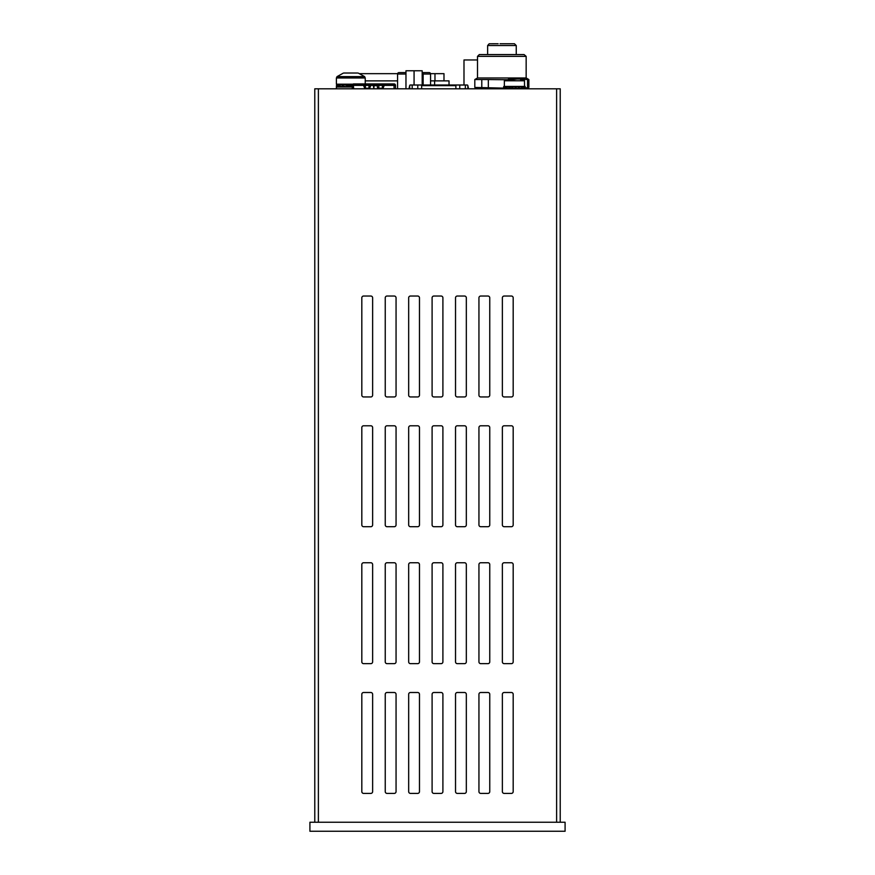 <?xml version="1.0" encoding="UTF-8"?>
<svg xmlns="http://www.w3.org/2000/svg" width="875" height="875" viewBox="0 0 875 875"><rect width="100%" height="100%" fill="white"/><g stroke="black" fill="none" stroke-linecap="round" stroke-linejoin="round"><path stroke-width="1.31" d="M433.891 692.497A1.805 1.805 0 0 0 432.097 694.291L432.097 791.602A1.805 1.805 0 0 0 433.891 793.406L441.109 793.406A1.805 1.805 0 0 0 442.903 791.602L442.903 694.291A1.805 1.805 0 0 0 441.109 692.497L433.891 692.497M410.473 692.497A1.805 1.805 0 0 0 408.669 694.291L408.669 791.602A1.805 1.805 0 0 0 410.473 793.406L417.681 793.406A1.805 1.805 0 0 0 419.475 791.602L419.475 694.291A1.805 1.805 0 0 0 417.681 692.497L410.473 692.497M387.045 692.497A1.805 1.805 0 0 0 385.241 694.291L385.241 791.602A1.805 1.805 0 0 0 387.045 793.406L394.253 793.406A1.805 1.805 0 0 0 396.058 791.602L396.058 694.291A1.805 1.805 0 0 0 394.253 692.497L387.045 692.497M363.617 692.497A1.805 1.805 0 0 0 361.812 694.291L361.812 791.602A1.805 1.805 0 0 0 363.617 793.406L370.825 793.406A1.805 1.805 0 0 0 372.63 791.602L372.63 694.291A1.805 1.805 0 0 0 370.825 692.497L363.617 692.497M457.319 692.497A1.805 1.805 0 0 0 455.525 694.291L455.525 791.602A1.805 1.805 0 0 0 457.319 793.406L464.527 793.406A1.805 1.805 0 0 0 466.331 791.602L466.331 694.291A1.805 1.805 0 0 0 464.527 692.497L457.319 692.497M480.747 692.497A1.805 1.805 0 0 0 478.942 694.291L478.942 791.602A1.805 1.805 0 0 0 480.747 793.406L487.955 793.406A1.805 1.805 0 0 0 489.759 791.602L489.759 694.291A1.805 1.805 0 0 0 487.955 692.497L480.747 692.497M504.175 692.497A1.805 1.805 0 0 0 502.37 694.291L502.37 791.602A1.805 1.805 0 0 0 504.175 793.406L511.383 793.406A1.805 1.805 0 0 0 513.188 791.602L513.188 694.291A1.805 1.805 0 0 0 511.383 692.497L504.175 692.497M433.891 562.745A1.805 1.805 0 0 0 432.097 564.55L432.097 661.861A1.805 1.805 0 0 0 433.891 663.655L441.109 663.655A1.805 1.805 0 0 0 442.903 661.861L442.903 564.55A1.805 1.805 0 0 0 441.109 562.745L433.891 562.745M410.473 562.745A1.805 1.805 0 0 0 408.669 564.55L408.669 661.861A1.805 1.805 0 0 0 410.473 663.655L417.681 663.655A1.805 1.805 0 0 0 419.475 661.861L419.475 564.55A1.805 1.805 0 0 0 417.681 562.745L410.473 562.745M387.045 562.745A1.805 1.805 0 0 0 385.241 564.55L385.241 661.861A1.805 1.805 0 0 0 387.045 663.655L394.253 663.655A1.805 1.805 0 0 0 396.058 661.861L396.058 564.55A1.805 1.805 0 0 0 394.253 562.745L387.045 562.745M363.617 562.745A1.805 1.805 0 0 0 361.812 564.55L361.812 661.861A1.805 1.805 0 0 0 363.617 663.655L370.825 663.655A1.805 1.805 0 0 0 372.63 661.861L372.63 564.55A1.805 1.805 0 0 0 370.825 562.745L363.617 562.745M457.319 562.745A1.805 1.805 0 0 0 455.525 564.55L455.525 661.861A1.805 1.805 0 0 0 457.319 663.655L464.527 663.655A1.805 1.805 0 0 0 466.331 661.861L466.331 564.55A1.805 1.805 0 0 0 464.527 562.745L457.319 562.745M480.747 562.745A1.805 1.805 0 0 0 478.942 564.55L478.942 661.861A1.805 1.805 0 0 0 480.747 663.655L487.955 663.655A1.805 1.805 0 0 0 489.759 661.861L489.759 564.55A1.805 1.805 0 0 0 487.955 562.745L480.747 562.745M504.175 562.745A1.805 1.805 0 0 0 502.37 564.55L502.37 661.861A1.805 1.805 0 0 0 504.175 663.655L511.383 663.655A1.805 1.805 0 0 0 513.188 661.861L513.188 564.55A1.805 1.805 0 0 0 511.383 562.745L504.175 562.745M433.891 425.786A1.805 1.805 0 0 0 432.097 427.591L432.097 524.902A1.805 1.805 0 0 0 433.891 526.706L441.109 526.706A1.805 1.805 0 0 0 442.903 524.902L442.903 427.591A1.805 1.805 0 0 0 441.109 425.786L433.891 425.786M410.473 425.786A1.805 1.805 0 0 0 408.669 427.591L408.669 524.902A1.805 1.805 0 0 0 410.473 526.706L417.681 526.706A1.805 1.805 0 0 0 419.475 524.902L419.475 427.591A1.805 1.805 0 0 0 417.681 425.786L410.473 425.786M387.045 425.786A1.805 1.805 0 0 0 385.241 427.591L385.241 524.902A1.805 1.805 0 0 0 387.045 526.706L394.253 526.706A1.805 1.805 0 0 0 396.058 524.902L396.058 427.591A1.805 1.805 0 0 0 394.253 425.786L387.045 425.786M363.617 425.786A1.805 1.805 0 0 0 361.812 427.591L361.812 524.902A1.805 1.805 0 0 0 363.617 526.706L370.825 526.706A1.805 1.805 0 0 0 372.63 524.902L372.63 427.591A1.805 1.805 0 0 0 370.825 425.786L363.617 425.786M457.319 425.786A1.805 1.805 0 0 0 455.525 427.591L455.525 524.902A1.805 1.805 0 0 0 457.319 526.706L464.527 526.706A1.805 1.805 0 0 0 466.331 524.902L466.331 427.591A1.805 1.805 0 0 0 464.527 425.786L457.319 425.786M480.747 425.786A1.805 1.805 0 0 0 478.942 427.591L478.942 524.902A1.805 1.805 0 0 0 480.747 526.706L487.955 526.706A1.805 1.805 0 0 0 489.759 524.902L489.759 427.591A1.805 1.805 0 0 0 487.955 425.786L480.747 425.786M504.175 425.786A1.805 1.805 0 0 0 502.37 427.591L502.37 524.902A1.805 1.805 0 0 0 504.175 526.706L511.383 526.706A1.805 1.805 0 0 0 513.188 524.902L513.188 427.591A1.805 1.805 0 0 0 511.383 425.786L504.175 425.786M433.891 296.034A1.805 1.805 0 0 0 432.097 297.839L432.097 395.15A1.805 1.805 0 0 0 433.891 396.955L441.109 396.955A1.805 1.805 0 0 0 442.903 395.15L442.903 297.839A1.805 1.805 0 0 0 441.109 296.034L433.891 296.034M410.473 296.034A1.805 1.805 0 0 0 408.669 297.839L408.669 395.15A1.805 1.805 0 0 0 410.473 396.955L417.681 396.955A1.805 1.805 0 0 0 419.475 395.15L419.475 297.839A1.805 1.805 0 0 0 417.681 296.034L410.473 296.034M387.045 296.034A1.805 1.805 0 0 0 385.241 297.839L385.241 395.15A1.805 1.805 0 0 0 387.045 396.955L394.253 396.955A1.805 1.805 0 0 0 396.058 395.15L396.058 297.839A1.805 1.805 0 0 0 394.253 296.034L387.045 296.034M363.617 296.034A1.805 1.805 0 0 0 361.812 297.839L361.812 395.15A1.805 1.805 0 0 0 363.617 396.955L370.825 396.955A1.805 1.805 0 0 0 372.63 395.15L372.63 297.839A1.805 1.805 0 0 0 370.825 296.034L363.617 296.034M457.319 296.034A1.805 1.805 0 0 0 455.525 297.839L455.525 395.15A1.805 1.805 0 0 0 457.319 396.955L464.527 396.955A1.805 1.805 0 0 0 466.331 395.15L466.331 297.839A1.805 1.805 0 0 0 464.527 296.034L457.319 296.034M480.747 296.034A1.805 1.805 0 0 0 478.942 297.839L478.942 395.15A1.805 1.805 0 0 0 480.747 396.955L487.955 396.955A1.805 1.805 0 0 0 489.759 395.15L489.759 297.839A1.805 1.805 0 0 0 487.955 296.034L480.747 296.034M504.175 296.034A1.805 1.805 0 0 0 502.37 297.839L502.37 395.15A1.805 1.805 0 0 0 504.175 396.955L511.383 396.955A1.805 1.805 0 0 0 513.188 395.15L513.188 297.839A1.805 1.805 0 0 0 511.383 296.034L504.175 296.034M467.83 88.802L467.83 85.63A0.613 0.613 0 0 0 467.217 85.017L455.886 85.017L455.886 88.802M409.697 88.802L409.697 85.63A0.613 0.613 0 0 1 410.309 85.017L455.886 85.017M373.855 88.802L373.308 85.378L370.792 85.378L369.709 88.255L364.656 88.255L363.573 85.378L352.264 85.378A1.444 1.444 0 0 1 353.708 83.934L394.067 83.934A1.444 1.444 0 0 1 395.511 85.378L384.191 85.378L383.108 88.255L382.397 88.255L382.397 85.378L384.191 85.378M378.787 88.255L377.53 87.719L376.983 85.378L378.787 85.378L378.787 88.255L382.397 88.255M376.983 85.378L373.92 85.914L373.92 88.802M395.511 85.378L395.511 88.802M565.086 822.237L309.914 822.237L309.914 831.25L565.086 831.25L565.086 822.237M498.17 43.75L489.18 43.772L487.637 45.555L487.637 54.567M500.03 43.75L514.445 43.75L516.25 45.555L487.637 45.555M510.913 43.75L514.314 43.75M417.769 88.802L417.769 85.017M467.808 85.477L468.562 88.802M468.005 88.802L467.83 87.916M409.511 88.802L409.697 87.916M409.719 85.477L408.964 88.802M459.758 88.802L459.758 85.017M465.347 88.802L465.347 85.017M412.18 88.802L412.18 85.017M421.641 88.802L421.641 85.017M449.575 85.017L461.65 85.017M415.877 85.017L427.952 85.017M556.62 822.237L556.62 88.802L318.38 88.802L318.38 822.237M556.62 88.802L560.219 88.802L560.219 822.237M314.781 822.237L314.781 88.802L318.38 88.802M352.264 88.802L352.264 85.378M394.067 88.802L394.067 85.017L353.708 85.017L353.708 83.934M394.428 85.378L394.067 83.934M353.347 85.378L353.708 88.802M365.378 88.255L365.378 85.378L368.988 85.378L368.988 88.255M378.787 85.378L382.397 85.378M526.52 88.802L528.861 87.445L525.263 88.08M503.639 88.112L474.808 87.445L474.808 79.548L481.786 79.548L481.786 87.445M524.081 54.567L526.159 56.361L477.509 56.361L479.303 54.567L524.081 54.567M477.509 56.361L477.509 77.984L526.159 77.984L526.159 56.361M488.338 87.445L488.338 79.548L481.786 79.548M488.338 79.548L507.511 79.745M518.689 78.728L527.559 79.548L527.559 87.445M526.159 77.984L528.861 79.548L528.861 87.445L528.861 79.548L527.559 79.548M463.991 59.97L463.991 85.017L463.991 59.97L477.509 59.97M504.361 80.784L504.361 86.439L524.541 86.439L524.475 80.292L521.281 80.795L520.275 79.045A35.963 27.037 -90 0 0 519.302 78.717L504.361 80.784L524.541 80.784M507.883 79.712L508.616 79.045A35.963 27.037 90 0 1 509.589 78.717L519.302 78.717M521.008 79.712L524.475 80.292M521.27 80.697L522.703 80.708M365.236 80.872L397.567 80.872M430.577 80.872L449.028 80.872L449.028 85.017M430.533 73.664L443.986 73.664L443.986 80.872M359.822 73.664L397.611 73.664M365.236 83.934L365.236 77.984L336.405 77.984L336.405 84.197L352.877 84.197M349.869 84.875L347.539 84.197L351.247 85.652L350.995 84.875L352.625 84.427M355.184 73.019L353.237 73.019M347.583 73.019L346.467 73.019M343.886 73.019L355.239 73.019M354.058 73.019L357.656 73.019M339.883 84.405L338.352 84.317M336.448 86.877L336.798 84.241L337.553 84.306L336.503 84.197L337.411 85.63M343.186 84.733L339.948 84.197L342.978 85.575M347.397 84.875L343.383 84.197L348.031 85.936M339.85 84.536L337.575 84.197L339.664 85.597M336.448 86.942L336.427 85.652M343.252 84.547L341.009 84.405M336.405 88.802L336.405 86.997L352.264 86.997M342.442 86.964L343.208 86.8M336.503 84.197L337.127 86.997L338.778 86.767M339.938 84.197L339.566 85.542L342.3 86.997L345.012 86.472M349.869 86.319L347.025 85.542L350.733 86.997L351.509 85.542L352.264 85.827M343.372 84.197L342.902 85.542L346.292 86.997L348.983 86.319M337.575 84.197L337.323 85.542L339.139 86.997L341.523 86.625M339.248 86.986L340.342 86.8M352.406 86.319L351.28 86.319L351.509 85.542L351.28 86.319L352.264 86.319M336.459 86.997L337.05 86.909M351.28 84.875L351.28 86.319L351.28 84.875M337.236 85.652L337.127 86.997M342.694 85.652L342.3 86.997M347.539 84.197L347.025 85.542M351.247 85.652L350.755 86.931M352.023 84.197L351.509 85.542M346.773 85.652L346.292 86.997M339.402 85.652L339.139 86.997M504.58 86.538L506.975 86.713M508.408 88.594L507.314 88.648M519.859 88.78L520.494 88.594M521.872 86.505L520.308 86.713M523.72 88.714L524.442 88.736M525.044 86.45L524.311 86.538M523.731 88.638L524.956 88.802L523.906 87.817M524.956 88.802L525.109 87.445L524.18 86.439L522.681 86.636M524.016 87.795L524.18 86.439M518.656 88.342L521.544 88.802L519.006 87.872M518.842 88.353L517.978 88.342M521.544 88.802L521.938 87.445L519.608 86.439L517.245 86.898M519.214 87.795L519.608 86.439M515.397 86.997L515.419 88.802L513.855 88.244M515.9 87.445L513.067 86.439L512.586 87.795M511.438 88.342L508.933 88.802L506.669 87.795L507.052 86.439L510.07 86.898M508.922 88.802L509.316 87.445L507.052 86.439M505.969 88.616L504.547 88.802L503.727 87.795L503.858 86.439L504.963 86.581M504.547 88.802L504.689 87.445L503.858 86.439L503.716 87.445L503.759 86.439M504.427 88.714L503.716 88.802L503.781 87.795M503.716 88.802L503.759 87.434M506.341 88.802L504.722 87.795L504.995 86.439L506.614 87.445L506.341 88.802L508.233 88.517M514.117 88.342L512.061 88.802L509.381 87.795L509.906 86.461M512.061 88.802L512.509 87.445L509.83 86.439L513.253 86.898L512.509 87.445M515.583 88.342L517.048 88.342M518.689 88.802L519.148 87.445L516.436 86.439L515.397 86.898M515.977 87.795L516.436 86.439M521.631 88.506L523.698 88.802L521.817 87.839M523.698 88.802L523.983 87.445L522.277 86.439L520.352 86.734M521.981 87.795L522.277 86.439M524.956 88.769L525.066 87.806M525.175 88.802L525.131 86.439L524.322 86.538M525.186 87.445L525.131 86.439M521.587 88.648L522.823 88.67M523.917 86.472L522.648 86.614M506.078 88.67L505.181 88.714M506.242 86.614L507.03 86.505M512.903 86.898L511.634 86.898M515.189 86.898L514.336 86.898L515.189 86.898M510.727 86.898L509.688 86.855M422.188 72.581L429.144 72.581L422.188 72.581M405.967 74.025L397.567 74.025A1.444 1.444 0 0 1 399.011 72.581L405.967 72.581L399.011 72.581A1.444 1.444 0 0 0 397.567 74.025L397.567 88.802M430.577 85.017L430.577 74.025A1.444 1.444 0 0 0 429.144 72.581M422.188 84.831L422.188 70.777L405.967 70.777L405.967 88.802M414.072 85.017L414.072 70.777M421.641 85.63L455.886 85.63M363.573 85.378L365.378 85.378M368.988 85.378L370.792 85.378M373.308 85.378L374.467 85.378M516.513 79.045L520.275 79.045M434.613 80.872L434.613 85.017M434.973 73.664L434.973 80.872M343.339 73.106L337.028 76.617L364.613 76.617L358.302 73.106M422.188 74.025L423.139 74.025L422.887 72.581M423.139 84.831L423.139 74.025L430.577 74.025M516.25 54.567L516.25 45.555M477.148 88.802L474.808 87.445L474.808 79.548L477.509 77.984M365.236 77.984L364.613 76.617M336.405 77.984L337.028 76.617M503.639 88.386L503.628 87.008M525.252 88.386L525.263 87.008"/></g></svg>
